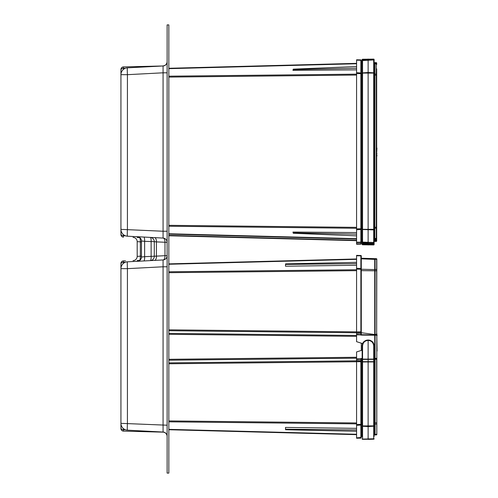 <?xml version="1.0" encoding="UTF-8"?>
<svg xmlns="http://www.w3.org/2000/svg" width="498" height="498" viewBox="0 0 498 498"><rect width="100%" height="100%" fill="white"/><g stroke="black" fill="none" stroke-linecap="round" stroke-linejoin="round"><path stroke-width="0.75" d="M167.123 24.9L168.834 24.9L168.834 473.1L167.123 473.1L167.123 24.9M139.739 237.565L137.211 237.496M137.211 260.522L139.739 260.454M123.436 260.884A2.565 2.565 0 0 0 120.939 263.448A2.565 2.565 180 0 1 123.436 260.884L125.515 260.828L123.436 260.884L123.436 262.241L125.515 262.203L123.436 262.241L123.436 263.367M167.123 231.234L163.07 231.234L163.07 238.069L127.42 236.195L163.07 238.069A4.277 2.135 -87 0 1 164.987 242.339L164.987 255.679L167.123 255.679A4.277 4.277 0 0 1 163.07 259.95L127.42 261.817A6.841 0.355 87 0 0 127.42 268.652L163.07 266.785L163.07 432.04L127.42 430.172L163.07 432.04A4.277 4.277 0 0 1 167.123 436.31M167.123 61.702A4.277 4.277 0 0 1 163.07 65.973L127.42 67.84A6.841 6.841 0 0 0 120.939 74.675L120.939 69.471A2.565 2.565 0 0 1 123.436 66.906L123.436 69.39M125.484 68.232L123.436 68.282L123.436 66.906L162.964 65.979M123.436 234.651L123.436 237.135A2.565 2.565 0 0 1 120.939 234.57L120.939 229.366A6.841 6.841 0 0 0 127.42 236.195A6.841 0.355 93 0 1 127.42 229.366L127.42 74.675L163.07 72.808L163.07 231.234L120.939 229.366L120.939 74.675L127.42 74.675A6.841 0.355 87 0 1 127.42 67.84M120.939 233.942A2.565 1.811 0 0 0 123.436 235.759L123.436 237.135M123.436 68.282A2.565 1.811 0 0 0 120.939 70.1L120.939 69.471M123.436 428.629L123.436 429.749A2.565 1.811 180 0 1 120.939 427.938L120.939 428.548A2.565 2.565 180 0 0 123.436 431.112L123.436 429.749L125.515 429.786M123.436 431.112L162.958 432.146L123.436 431.112A2.565 2.565 -134.3 0 1 120.939 428.548A2.565 2.565 180 0 0 123.436 431.112A2.565 2.565 -134.3 0 1 120.939 428.548M162.964 432.04L162.958 432.146A4.277 4.277 0 0 1 167.123 436.422A4.277 4.277 0 0 0 162.958 432.146M120.939 427.938L120.939 423.344A6.841 6.841 0 0 0 127.42 430.172A6.841 0.355 93 0 1 127.42 423.344L127.42 268.652L120.939 268.652L120.939 264.058L120.939 423.344L167.123 425.211M120.939 263.448L120.939 264.058A2.565 1.818 180 0 1 123.436 262.241M154.517 260.398A4.277 2.135 -93 0 0 156.434 256.128L164.987 255.679A4.277 2.135 -93 0 1 163.07 259.95L163.07 266.785L167.123 266.785M127.42 261.817A6.841 6.841 0 0 0 120.939 268.652M163.07 65.973L163.07 72.808L167.123 72.808M143.754 237.054A4.277 1.108 -87 0 1 144.632 241.325L141.463 240.995L141.463 257.024A4.277 4.277 0 0 1 137.411 261.294M137.187 241.661L137.187 256.358A4.277 4.277 0 0 1 133.022 260.628A4.277 4.277 0 0 0 137.187 256.358L140.355 256.19L140.355 241.829L137.187 241.661A4.277 4.277 0 0 0 133.022 237.384A4.277 4.277 0 0 1 137.187 241.661M154.517 237.621A4.277 2.135 -87 0 1 156.434 241.891L154.293 241.667L154.293 256.352A4.277 4.277 0 0 1 150.24 260.622A4.277 1.108 -93 0 0 151.124 256.352L144.632 256.694A4.277 1.108 -93 0 1 143.754 260.964M162.958 65.873A4.277 4.277 0 0 0 167.123 61.596A4.277 4.277 0 0 1 162.958 65.873A4.277 4.277 0 0 0 167.123 61.596A4.277 4.277 0 0 1 162.958 65.873M141.463 257.024L144.632 256.694L144.632 241.325L154.293 241.667A4.277 4.277 0 0 0 150.24 237.397A4.277 1.108 -87 0 1 151.124 241.667L151.124 256.352L156.434 256.128L156.434 241.891L167.123 242.339A4.277 4.277 0 0 0 163.07 238.069M139.365 260.466A4.277 1.108 88.5 0 0 140.355 256.19L141.463 256.159M137.411 236.724A4.277 4.277 0 0 1 141.463 240.995M142.409 241.094L143.175 241.169M141.463 241.854L140.355 241.829A4.277 1.108 91.5 0 0 139.365 237.552M362.146 436.864L362.146 345.954C362.289 342.45 364.281 340.458 368.122 339.966C371.975 340.451 373.973 342.443 374.116 345.954L374.116 436.497M362.569 439.336A0.43 0.43 0 0 1 362.146 438.912L362.569 439.336L373.705 439.192L368.128 439.385M368.128 439.136L368.128 340.389C364.773 340.744 362.918 342.593 362.569 345.954L362.569 439.087L374.116 438.763A0.43 0.43 0 0 1 373.705 439.192L373.705 361.797L374.116 361.729M374.116 345.954L373.705 345.954C373.351 342.593 371.489 340.738 368.128 340.389L368.122 339.966M362.146 359.257L362.146 361.56L362.569 361.691L373.705 361.666L373.705 359.363L362.569 359.388L362.146 358.716M374.116 361.579L374.116 359.226L373.705 359.363L373.705 345.954M366.814 340.109L365.887 340.402M364.592 341.124L363.938 341.678M362.911 343.016L362.669 343.502M373.656 343.651L373.307 342.948M372.342 341.696L371.614 341.086M370.388 340.408L369.416 340.103M362.146 425.933L374.116 425.877M362.146 359.114L374.116 359.089M285.491 427.415L285.553 429.737L285.491 427.415L356.58 428.342M285.553 263.878L285.491 266.2L285.553 263.878L356.58 262.346M375.094 260.149L374.975 434.71L374.116 434.984M374.116 359.195L374.733 359.114L374.726 258.798M374.975 434.71L374.975 422.808M361.287 359.88L361.287 437.686A0.43 0.43 0 0 1 360.876 438.115L360.876 359.575L360.888 358.523L361.287 359.413L361.287 359.88L356.58 359.699L356.58 358.79L360.975 358.666M361.287 333.735L360.888 335.092L360.876 334.04L360.876 255.499A0.43 0.43 0 0 1 361.287 255.928L361.287 333.735L356.58 333.915L356.58 341.678L362.631 343.589M374.975 259.402L361.287 258.823L361.287 256.177L360.876 255.872L356.58 255.748L356.58 255.368L356.58 268.26L361.287 268.615M356.58 255.368L360.876 255.499M361.287 332.49L356.58 332.845L356.58 268.26M361.287 437.437L356.58 437.867L356.58 438.246L360.876 438.115L356.58 438.246L356.58 360.77L361.287 361.125M361.287 258.244L374.726 258.649M362.146 435.339L361.287 435.37M168.834 263.884L356.58 258.966M356.58 434.648L168.834 429.73M285.553 429.201L356.58 429.942M285.553 429.737L356.58 431.268M285.553 264.413L356.58 263.672M285.491 266.2L356.58 265.272M362.146 350.181L356.58 351.937L356.58 358.79M361.287 359.413L361.287 360.888L362.146 360.776M361.287 334.202L361.287 332.72L374.726 334.5M356.58 359.699L356.58 360.77M356.58 332.845L356.58 333.915M361.287 350.449L361.287 343.166M356.58 361.679L361.287 361.729L361.287 360.888M361.287 332.72L361.287 331.886L356.58 331.936M375.094 259.184L376.805 259.421L376.805 258.941L376.656 334.164L376.656 258.767L375.094 258.605L375.094 334.519L376.644 334.164L376.644 335.247L375.094 335.241L375.094 359.089L376.805 359.425L376.799 434.723M376.805 258.941L375.094 258.605M376.718 434.822L375.094 435.009L375.094 359.089M375.094 435.009L376.805 434.673L376.644 358.772L375.094 358.778L375.094 358.373L376.644 358.367L376.805 359.425M376.805 262.328L376.805 270.514M376.805 433.702L376.805 430.614M376.805 334.189L376.805 358.716M376.805 335.073L376.805 333.984M376.805 334.967L376.805 359.189M376.805 358.541L376.805 359.631M375.094 334.519L375.094 335.241L375.094 334.837L376.805 334.899M376.805 351.507L376.805 359.039M377.061 351.046L376.805 335.658M376.805 333.691L377.061 335.658M376.805 430.378L376.805 422.827L375.094 422.827M374.116 240.434L374.975 240.279L374.807 240.951L374.807 239.594L374.116 239.644L374.116 244.506L374.116 241.275M356.58 240.671L168.834 235.759M362.146 241.754L362.146 240.478L361.287 240.54L361.287 243.709A0.43 0.43 0 0 1 360.869 244.138L356.58 244.25L360.869 244.138L360.869 243.765L356.58 243.877L356.58 244.25L356.58 59.791L356.58 60.165L356.58 59.791L356.58 60.165L360.869 60.277L360.869 59.903L356.58 59.791M361.287 243.709L361.287 242.159L362.146 242.103L361.287 242.159M374.975 241.044L374.116 241.262M374.813 241.213L374.116 240.97M362.146 241.281L361.287 241.306M374.116 244.506A0.43 0.43 0 0 1 373.693 244.935L362.556 244.786A0.43 0.43 0 0 1 362.146 244.362L362.146 242.962M362.146 243.503A0.43 0.43 0 0 0 362.556 243.933L362.556 244.786M362.146 243.435L362.146 243.584A0.43 0.405 0 0 0 362.556 243.989L368.128 244.169L362.556 243.933L368.128 243.877L368.128 243.36L362.146 243.435M362.146 61.304L362.146 61.939L361.287 61.883L361.287 60.582L361.287 61.883M368.128 244.985L368.128 244.169L373.693 244.126A0.43 0.405 -0 0 0 374.116 243.721M373.693 244.935L373.693 244.082L368.128 243.877L374.116 243.541M374.116 242.059L374.116 242.887A0.43 0.43 0 0 1 373.693 243.31L373.693 244.082A0.43 0.43 0 0 0 374.116 243.653M362.146 242.725A0.43 0.405 0 0 0 362.556 243.136L362.556 243.167A0.43 0.43 0 0 1 362.146 242.738L362.146 59.679A0.43 0.43 0 0 1 362.556 59.25L373.693 59.106A0.43 0.43 0 0 1 374.116 59.536L374.116 239.644M376.942 155.245L376.942 156.005M376.942 153.627L376.681 154.529M376.681 68.792L376.681 239.376A0.43 0.43 0 0 1 376.27 239.806L374.975 240.154L374.975 240.602L376.27 240.571L376.681 239.818L376.681 241.001A0.43 0.43 0 0 1 376.27 241.424L374.975 241.462M376.681 240.217A0.43 0.405 180 0 1 376.27 240.621L374.975 240.659L374.975 241.381L376.27 241.349L376.27 240.571L374.975 240.602M376.681 239.526L376.681 240.385L376.681 239.526M376.681 240.142A0.43 0.43 0 0 1 376.27 240.571M374.116 63.072L374.975 63.258L374.807 239.333L374.975 62.997M356.58 239.052L168.834 234.135M292.936 232.056L293.247 233.263L292.936 232.056L356.58 232.566M292.936 70.361L293.247 69.154L292.936 70.361L356.58 69.851M168.834 68.282L356.58 63.364M374.116 62.779L374.813 62.823M356.58 242.252L356.58 242.632L356.58 242.252L360.869 242.14L360.869 60.277L361.287 60.582L361.287 73.623L361.287 62.736L362.146 62.754M356.58 73.573L361.287 73.623L361.287 242.09A0.43 0.43 0 0 1 360.869 242.52L356.58 242.632L360.869 242.52L361.287 240.64M361.287 60.326A0.43 0.43 0 0 0 360.869 59.903A0.43 0.43 0 0 1 361.287 60.326A0.43 0.43 0 0 0 360.869 59.903A0.43 0.43 0 0 1 361.287 60.326L361.287 62.736M361.287 241.841L362.146 242.034M374.975 239.42L374.116 239.345M362.146 239.663L361.287 239.681M293.247 69.577L356.58 68.257M293.247 69.154L356.58 66.564M293.247 232.84L356.58 234.16M293.247 233.263L356.58 235.853M362.146 60.457A0.43 0.405 -0 0 1 362.556 60.053L362.556 60.109A0.43 0.43 0 0 0 362.146 60.532A0.43 0.43 0 0 1 362.556 60.109L373.693 59.959A0.43 0.43 0 0 1 374.116 60.389A0.43 0.43 0 0 0 373.693 59.959L373.693 59.916A0.43 0.405 -0 0 1 374.116 60.32M362.146 241.885A0.43 0.43 0 0 0 362.556 242.314L362.556 243.136L368.128 243.317L368.128 242.551L362.556 242.364A0.43 0.405 0 0 1 362.146 241.96L362.556 242.314L373.693 242.501A0.43 0.405 -0 0 0 374.116 242.096M362.146 61.08L362.146 61.845M362.146 59.692A0.43 0.405 -0 0 1 362.556 59.287L362.556 59.25A0.43 0.43 0 0 0 362.146 59.679L362.146 60.999M374.116 242.028A0.43 0.43 0 0 1 373.693 242.458L373.693 243.31L368.128 243.36L373.693 243.273A0.43 0.405 0 0 0 374.116 242.868M362.146 229.323L362.556 229.323L362.556 242.115L373.693 242.458L368.128 242.507L368.128 59.057M374.116 59.555A0.43 0.405 -0 0 0 373.693 59.15L362.556 59.287L362.556 60.053L373.693 59.916L373.693 59.106A0.43 0.43 0 0 1 374.116 59.536L374.116 61.148M376.942 148.037L376.681 152.911M376.681 64.223L376.27 63.47A0.43 0.43 0 0 1 376.681 63.9L376.681 63.981A0.43 0.392 0 0 0 376.27 63.588M376.681 63.881L376.681 63.053L376.681 63.881M376.681 63.041L376.681 63.053A0.43 0.423 0 0 0 376.27 62.636A0.43 0.43 0 0 1 376.681 63.041M376.681 238.523A0.43 0.43 0 0 1 376.27 238.947L376.27 74.115L376.681 74.42M376.681 238.193L374.975 238.53L374.975 238.984L376.27 238.947L374.975 239.034L374.975 239.837L376.27 239.725L376.27 239.003A0.43 0.405 180 0 0 376.681 238.598L376.681 239.32A0.43 0.405 180 0 1 376.27 239.725L376.27 239.787A0.43 0.423 0 0 0 376.681 239.364M376.681 227.997L374.975 228.314L374.975 227.231L374.116 227.237M376.681 75.204L374.975 75.192L374.807 74.47M374.116 63.62L374.975 63.763L374.975 74.102L376.27 74.115L376.27 63.918L374.975 63.887L374.807 63.234M374.975 62.661L374.975 63.383L376.27 63.414L376.27 62.692L374.975 62.661M374.975 227.225L376.681 227.213L376.681 233.63M376.681 63.657L376.681 64.516L376.681 63.657M376.681 237.907L376.681 238.76L376.681 237.907M374.975 62.58L376.27 62.692A0.43 0.405 -0 0 1 376.681 63.097M374.975 63.433L376.27 63.414A0.43 0.405 0 0 1 376.681 63.825M376.27 239.787L374.975 239.837M123.436 235.759L125.484 235.809M374.116 438.763A0.43 0.43 0 0 1 373.705 439.192M374.116 438.732A0.43 0.392 180 0 1 373.705 439.13M374.116 426.176L368.128 426.562L362.146 426.238M374.116 426.039L373.705 426.201M374.116 361.934L362.146 361.959M374.116 361.529L373.705 361.797M374.116 359.158L373.705 359.226M362.569 345.954L362.146 345.954M374.975 269.599L361.287 269.25M361.287 270.638L374.975 270.806M361.143 334.687L374.975 334.924M360.888 335.092L374.975 335.247M374.116 358.373L374.975 358.367M374.116 358.778L374.975 358.691M374.116 422.814L374.726 422.808L374.726 359.114M374.116 434.412L374.975 434.212M374.116 424.209L374.975 424.016M361.287 437.686A0.43 0.43 0 0 1 360.876 438.115M361.287 424.999L356.58 425.354M361.287 424.396L356.58 424.452M360.975 334.949L356.58 334.824M361.287 269.219L356.58 269.163M362.146 358.915L361.143 358.927M360.888 358.523L362.146 358.51M362.146 424.352L361.287 424.364M361.287 422.976L362.146 422.964M361.287 434.791L362.146 434.766M356.58 259.34L168.834 264.257M168.834 429.357L356.58 434.275M168.834 420.922L356.58 422.958M356.58 423.866L168.834 421.831M356.58 361.747L168.834 363.783M168.834 362.88L356.58 360.838M356.58 358.174L168.834 360.21M168.834 359.301L356.58 357.265M356.58 336.349L168.834 334.314M168.834 333.405L356.58 335.44M356.58 332.77L168.834 330.734M168.834 329.832L356.58 331.867M168.834 271.784L356.58 269.748M356.58 270.657L168.834 272.692M376.805 270.788L375.094 270.788M376.805 269.636L375.094 269.399M376.805 434.194L375.094 434.43M376.805 423.979L375.094 424.215M168.834 235.38L356.58 240.297M361.287 240.752L362.146 240.733M361.287 243.46L360.869 243.765L360.869 242.52M374.116 241.2L374.975 240.988M362.146 244.35A0.43 0.405 0 0 0 362.556 244.755L373.693 244.892A0.43 0.405 0 0 0 374.116 244.487M376.27 241.424L376.27 241.349A0.43 0.405 180 0 0 376.681 240.945M376.27 241.406A0.43 0.423 0 0 0 376.681 240.982M376.27 240.453A0.43 0.392 0 0 0 376.681 240.061M374.975 228.439L374.116 228.57M374.975 75.192L374.116 75.179M356.58 228.271L168.834 226.235M168.834 233.761L356.58 238.673M356.58 75.055L168.834 77.09M168.834 225.326L356.58 227.362M356.58 63.744L168.834 68.662M168.834 76.188L356.58 74.152M361.287 73.71L362.146 73.723M374.116 73.853L374.975 73.978M362.146 63.308L361.287 63.283M361.287 227.374L362.146 227.368M362.146 75.049L361.287 75.042M361.287 239.133L362.146 239.108M374.116 238.797L374.975 238.66M362.146 228.694L361.287 228.707M361.287 229.404L356.58 229.752M356.58 228.843L361.287 228.8M356.58 72.664L361.287 73.019M361.287 240.472L362.146 240.416M374.116 239.575L374.975 239.364M374.975 63.053L374.116 62.841M362.146 62.007L361.287 61.945M362.556 60.109L362.556 229.323L374.116 229.323M362.146 60.6L373.693 59.959M362.146 72.932L368.128 72.49L374.116 72.826M362.146 73.094L373.693 73.094L373.693 60.196L374.116 60.501M362.146 229.491L373.693 229.895L373.693 73.094L374.116 73.094M374.116 241.916L373.693 242.221L373.693 229.895L374.116 229.59M376.27 74.613L376.681 74.781M376.27 238.835A0.43 0.392 0 0 0 376.681 238.436M376.27 227.804L376.681 227.642"/></g></svg>
